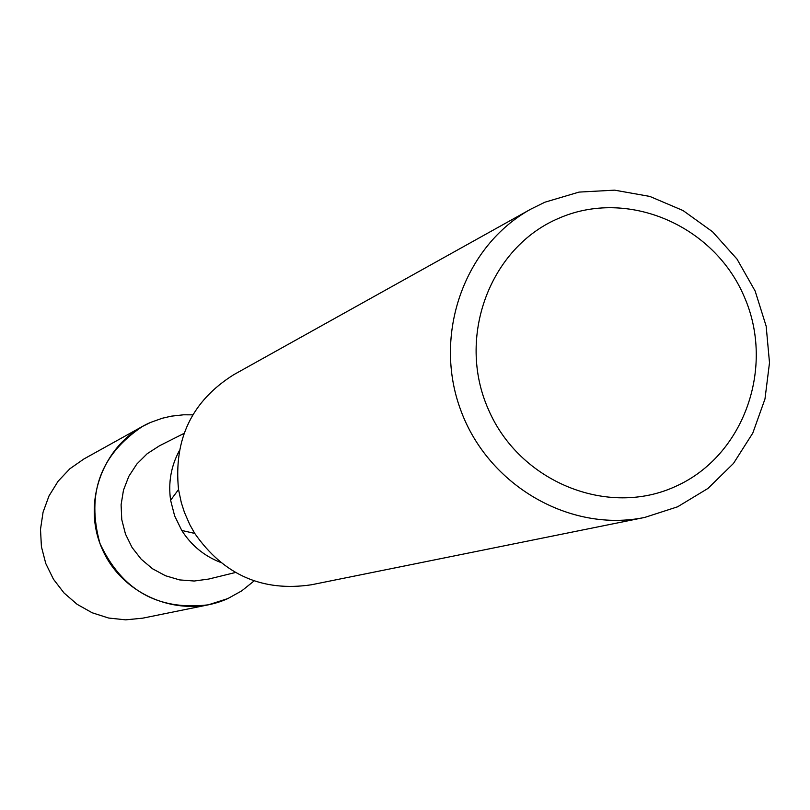 <?xml version="1.0" encoding="UTF-8"?>
<svg xmlns="http://www.w3.org/2000/svg" width="810" height="810" viewBox="0 0 810 810"><rect width="100%" height="100%" fill="white"/><g stroke="black" fill="none" stroke-linecap="round" stroke-linejoin="round"><path stroke-width="1.21" d="M150.731 422.364L162.324 418.233L171.315 416.168L183.546 414.801L192.78 414.841L183.546 414.801L171.315 416.168L162.324 418.233L150.731 422.364C104.055 442.068 80.99 501.501 102.121 548.826C122.563 596.443 181.764 619.64 227.802 598.59L208.352 604.827C157.97 610.78 121.844 590.338 99.974 543.5C86.133 493.695 100.298 454.673 142.449 426.445L150.731 422.364M254.127 580.912L241.724 590.875L227.802 598.59L241.724 590.875L254.127 580.912M544.958 202.186L579.049 192.091L614.598 190.158L649.843 196.425L683.033 210.539L712.557 231.771L736.989 259.058L755.153 291.053L766.169 326.187L769.5 362.758L764.974 398.986L752.784 433.107L733.495 463.411L708.011 488.41L677.575 506.807L644.77 517.418C570.22 532.939 488.298 485.727 460.758 410.214C432.591 334.925 464.13 245.794 530.864 209.112L544.958 202.186M558.981 218.204C627.547 188.193 713.742 225.15 744.096 296.369C775.453 367.143 743.995 455.898 675.722 486.344C607.925 517.843 519.453 482.071 488.349 409.344C456.222 337.071 489.959 247.131 558.981 218.204M644.77 517.418L311.455 584.769C262.612 592.069 223.712 574.958 194.754 533.426L189.793 524.637L184.407 512.305L181.319 502.696L178.534 489.534C173.532 439.152 191.97 400.859 233.827 374.645L530.864 209.112M220.421 562.332C204.15 555.984 191.271 545.353 181.764 530.449L174.646 515.909L170.606 500.246C168.136 482.74 171.011 466.287 179.243 450.876M235.437 572.498L208.727 579.049L194.248 581.023L179.628 579.909L165.513 575.758L152.503 568.752L141.183 559.173L132.04 547.449L125.479 534.073L121.773 519.655L121.095 504.792L123.474 490.161L128.79 476.381L136.819 464.049L147.207 453.701L159.489 445.783L184.042 433.39M208.352 604.827L142.752 618.162L125.692 619.842L108.601 618.03L92.178 612.775L77.102 604.301L64 592.94L53.419 579.16L45.775 563.517L41.411 546.679L40.5 529.325L43.072 512.173L49.005 495.923L58.077 481.261L69.873 468.767L83.936 458.956L142.449 426.445M181.764 530.449L194.754 533.426M170.606 500.246L178.534 489.534"/></g></svg>
